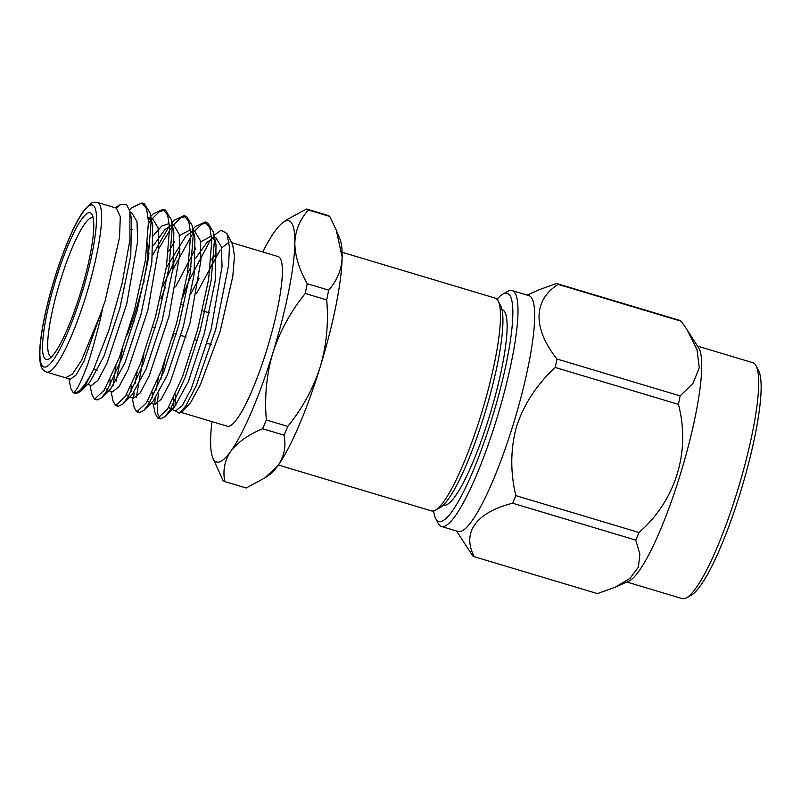 <?xml version="1.0" encoding="UTF-8"?>
<svg xmlns="http://www.w3.org/2000/svg" width="801" height="801" viewBox="0 0 801 801"><rect width="100%" height="100%" fill="white"/><g stroke="black" fill="none" stroke-linecap="round" stroke-linejoin="round"><path stroke-width="1.2" d="M498.142 300.956L500.675 305.852A107.014 19.204 106.7 0 1 485.516 411.153A107.014 19.204 106.7 0 1 440.28 507.433L435.474 510.137A111.049 19.925 -73.3 0 0 482.412 410.222A111.049 19.925 -73.3 0 0 498.142 300.956A111.049 19.925 -73.3 0 0 495.188 298.122L342.117 252.265M278.378 465.021L431.459 510.878A111.049 19.925 -73.3 0 0 435.474 510.137M287.789 426.402L266.353 419.984A142.278 25.532 106.7 0 1 262.608 428.735C248.07 434.903 237.456 442.412 230.768 451.273C224.64 460.325 222.648 470.417 224.801 481.571L246.237 487.989L264.821 477.917L278.077 465.441C284.205 456.4 286.197 446.297 284.045 435.153A142.278 25.532 -73.3 0 0 287.789 426.402C302.558 408.089 313.361 388.295 320.18 367.018C326.508 345.481 328.68 323.113 326.708 299.894A142.278 25.532 -73.3 0 0 328.66 290.122C337.181 280.54 341.677 269.557 342.147 257.161L336.27 230.077L340.014 239.259A125.917 22.598 106.7 0 1 342.147 257.161A125.917 22.598 106.7 0 1 320.18 367.018A125.917 22.598 106.7 0 1 278.077 465.441A125.917 22.598 106.7 0 1 269.476 474.733L264.821 477.927M329.772 216.45A142.278 25.532 -73.3 0 0 327.979 215.429L306.543 209.011A142.278 25.532 106.7 0 1 308.335 210.022L329.772 216.45L336.27 230.077M262.608 428.735L284.045 435.153M224.801 481.571A142.278 25.532 106.7 0 1 223.008 480.55L212.756 457.741A125.917 22.598 -73.3 0 0 230.768 451.273A125.917 22.598 -73.3 0 0 272.881 352.851C266.563 374.347 264.39 396.725 266.353 419.984M287.919 219.094L306.543 209.011M328.66 290.122L307.224 283.704A142.278 25.532 106.7 0 1 305.271 293.466L326.708 299.894M308.335 210.022C299.814 219.614 295.319 230.598 294.848 242.993C294.938 255.569 299.063 269.146 307.224 283.704M305.271 293.466C290.613 311.599 279.809 331.384 272.881 352.851A125.917 22.598 -73.3 0 0 294.848 242.993A125.917 22.598 -73.3 0 0 283.304 222.267A125.917 22.598 -73.3 0 0 274.703 231.549A125.917 22.598 -73.3 0 0 262.758 251.975M211.935 421.636A125.917 22.598 -73.3 0 0 210.623 439.839A125.917 22.598 -73.3 0 0 212.756 457.741M231.679 242.663L278.147 256.58A88.561 15.89 106.7 0 1 278.758 256.841A88.561 15.89 106.7 0 1 267.434 347.714A88.561 15.89 106.7 0 1 227.324 426.242L180.856 412.325M175.309 394.222L175.85 405.596M179.234 413.236L182.658 411.313L190.648 402.543L200.33 384.8L220.085 331.634L232.811 276.355L234.483 256.21L232.63 244.505L226.903 233.431L229.416 246.808L228.595 265.251L215.789 329.151L196.065 386.162L185.762 406.007L179.234 413.236L174.398 410.382M196.666 293.246L220.205 249.972L210.283 267.564M229.096 242.152L221.607 248.08M216.931 253.086L211.104 259.935M199.109 278.267L191.018 293.516M174.057 333.406L172.325 338.022M183.9 292.856L188.976 280.55A100.736 18.073 -73.3 0 0 183.089 296.69M188.976 280.55L210.973 239.068M214.057 235.324L221.106 230.227L226.903 233.431M173.877 407.789L173.727 397.626M130.613 216.09L131.594 219.604L130.753 255.749L119.93 307.914L103.9 356.355L89.812 382.147M86.108 383.929L85.387 383.509M148.295 217.782L151.019 220.826M152.701 225.922L151.86 262.077L141.036 314.242L125.006 362.683L110.918 388.475L101.647 397.787L97.131 399.949L95.97 399.158M107.214 390.257L105.482 388.115M153.652 235.304L161.802 225.992L168.59 223.769L172.115 227.124M152.08 218.823L159.569 211.494L165.487 210.122L171.174 219.374L173.837 232.24L172.966 268.405L162.142 320.56L146.112 369.001L132.025 394.793M128.32 396.575L126.588 394.432M168.47 251.654L174.758 241.632M179.444 235.634L189.697 230.097L193.211 233.421M194.913 238.568L194.072 274.723L183.249 326.898L167.219 375.329L153.131 401.111M149.417 402.893L147.684 400.74M175.579 286.878L195.865 247.95M200.54 241.962L210.803 236.415L214.298 239.719M194.273 231.459L201.762 224.13L207.689 222.758L213.366 232.01L216.04 244.886L215.179 281.051L204.355 333.216L188.325 381.646L174.238 407.439L170.533 409.221L168.791 407.048M97.382 202.423A88.561 15.89 106.7 0 1 86.128 295.299A88.561 15.89 106.7 0 1 46.548 372.095C42.853 370.753 40.711 367.369 40.13 361.932C39.369 356.695 39.529 349.426 40.631 340.125C42.663 323.644 46.838 304.65 53.156 283.154C58.663 264.68 64.631 248.25 71.079 233.862C75.835 223.319 80.26 215.339 84.365 209.902L90.223 203.935C91.524 202.543 93.907 202.032 97.382 202.423L116.385 208.12L120.31 216.711L119.529 237.517L105.111 300.986L83.965 361.181L76.075 375.038L70.338 379.203L65.542 377.772L72.45 374.037L81.682 360.09L102.338 309.687C99.865 323.664 88.971 362.463 86.168 368.34C79.84 384.54 76.786 390.267 73.291 392.8L70.909 388.615L68.876 378.763M130.082 212.235L131.704 212.716L136.991 221.537L137.652 241.331L126.758 303.899L106.903 363.424L97.902 380.355L91.434 385.531L87.639 384.39M88.951 378.963L88.911 378.022M148.435 219.684L152.811 219.043L158.087 227.854L158.748 247.649L147.855 310.227L128 369.742L118.999 386.673L112.53 391.849L108.736 390.708M110.047 385.291L110.057 379.454M147.654 256.29L149.016 253.657M153.462 245.567L164.966 229.517L170.983 225.421M172.375 225.181L173.897 225.361L179.194 234.172L179.845 253.977L168.951 316.545L149.106 376.07L140.095 392.991L133.627 398.167L129.832 397.026M131.144 391.609L131.154 385.772M166.308 267.594L186.062 235.834L192.09 231.739M193.472 231.499L194.993 231.679L200.29 240.49L200.941 260.295L190.047 322.863L170.192 382.387L161.191 399.319L154.723 404.485L150.928 403.344M152.24 397.927L152.25 392.089M187.404 273.912L191.199 266.302M195.674 258.172L207.159 242.152L213.186 238.057M215.89 237.937L221.386 246.808L222.047 266.613L211.144 329.191L191.289 388.705L182.288 405.636L175.689 410.763M173.717 407.329L173.346 398.407M89.852 382.177L80.551 391.459L85.757 384.54L93.387 369.932L108.886 330.202L122.193 283.113L129.872 240.14L129.942 211.514L126.478 204.335L120.741 204.455L116.305 208.1M80.551 391.459L76.025 393.631L75.014 392.981M143.059 203.594L144.4 203.804L150.077 213.056L151.079 222.127L147.905 261.216L137.021 311.068L121.822 358.468L106.853 390.858L101.647 397.787M148.575 223.599L150.818 220.465M171.174 219.374L172.175 228.445L169.001 267.534L158.117 317.386L142.918 364.795L127.95 397.186L122.743 404.105L118.228 406.277L117.066 405.476M116.155 381.216L122.793 347.994M142.688 285.046L144.27 280.991M158.688 248.771L171.925 226.773M173.176 225.141L180.666 217.812L186.593 216.44L192.27 225.692L193.271 234.763L190.097 273.852L179.214 323.714L164.015 371.113L149.036 403.504L143.84 410.422L139.314 412.595L138.162 411.794M136.33 397.286L143.89 354.312M161.131 298.413L165.366 287.309M172.796 269.667L193.021 233.091M213.366 232.01L214.368 241.091L211.194 280.18L200.31 330.032L185.111 377.431L170.132 409.822L164.936 416.74L160.42 418.913L157.697 413.787L157.537 401.722L158.348 393.912M160.761 379.404L164.986 360.63M93.387 369.932A100.736 18.073 106.7 0 1 73.522 392.88A100.736 18.073 106.7 0 1 73.291 392.8M129.602 210.062L132.075 207.589L141.837 203.033L146.563 208.751L148.515 221.356L145.341 260.445L134.458 310.307L119.259 357.707L104.29 390.097L94.568 399.188L92.005 394.933L89.962 385.091M148.375 218.703L153.171 213.907L162.933 209.351L167.659 215.079L169.612 227.684L166.438 266.773L155.554 316.625L140.355 364.024L125.387 396.415L115.664 405.506L113.101 401.251L111.059 391.409M112.971 386.062L116.005 365.997M145.702 270.468L146.773 267.935M152.711 254.898L169.251 226.152M171.895 222.818L174.268 220.225L184.03 215.669L188.756 221.396L190.708 234.002L187.534 273.091L176.651 322.943L161.452 370.342L146.483 402.733L136.761 411.824L134.198 407.569L132.155 397.727M133.697 398.187L134.067 392.4M135.149 383.499L137.101 372.315M162.803 286.538L180.065 248.951M192.951 228.956L195.364 226.543L205.126 221.997L209.842 227.714L211.804 240.32L208.63 279.409L197.747 329.261L182.548 376.66L167.579 409.051L157.847 418.142L155.294 413.897L153.251 404.044M154.793 404.505L155.154 398.748M156.245 389.827L158.197 378.633M90.663 213.006A76.556 13.737 106.7 0 1 92.175 214.728A76.556 13.737 106.7 0 1 81.332 290.062A76.556 13.737 106.7 0 1 48.971 358.948A76.556 13.737 106.7 0 1 53.477 287.399A76.556 13.737 106.7 0 1 90.663 213.006M93.206 217.952A72.531 13.016 -73.3 0 0 92.776 217.782A72.531 13.016 -73.3 0 0 59.494 283.524A72.531 13.016 -73.3 0 0 51.154 356.735A72.531 13.016 -73.3 0 0 51.604 356.825M127.169 334.928A68.496 12.295 -73.3 0 0 136.08 309.406A68.496 12.295 -73.3 0 0 147.634 242.803M433.621 510.888A119.109 21.377 -73.3 0 0 435.634 518.457A119.109 21.377 -73.3 0 0 437.987 521.141A119.109 21.377 -73.3 0 0 495.829 405.396A119.109 21.377 -73.3 0 0 502.848 294.097A119.109 21.377 -73.3 0 0 497 299.304M502.848 294.097L507.654 291.394A123.134 22.098 106.7 0 1 512.109 290.573A123.134 22.098 106.7 0 1 497.942 414.868A123.134 22.098 106.7 0 1 441.441 526.487A123.134 22.098 106.7 0 1 438.167 523.343L435.634 518.457M558.077 284.365L681.261 321.261A142.678 25.602 -73.3 0 0 679.699 320.38L556.525 283.484A142.678 25.602 -73.3 0 1 558.077 284.365C533.176 300.265 532.595 328.18 556.955 358.998L680.129 395.894A142.678 25.602 -73.3 0 1 679.308 400.1A142.678 25.602 -73.3 0 1 678.437 404.365L555.263 367.469A142.678 25.602 -73.3 0 0 556.955 358.998M635.764 540.104A142.678 25.602 -73.3 0 0 639.018 532.515L515.834 495.619A142.678 25.602 -73.3 0 1 512.59 503.208C476.104 512.53 461.586 532.535 474.292 556.725L597.466 593.621L615.178 587.243L630.017 578.322L638.387 567.138L639.849 554.092L635.764 540.104L512.59 503.208M456.49 530.993L472.74 555.844A142.678 25.602 -73.3 0 0 474.292 556.725M441.441 526.487L458.122 531.484A123.134 22.098 -73.3 0 0 513.151 424.71A123.134 22.098 -73.3 0 0 528.79 295.569L512.109 290.573M555.263 367.469C537.131 384.16 524.295 403.604 516.755 425.802C510.457 448.37 510.147 471.639 515.834 495.619M527.168 295.088L538.823 289.862L556.525 283.484M681.261 321.261L687.128 329.852L696.98 349.516L699.273 367.829L692.935 383.419L680.129 395.894M678.437 404.365C690.883 451.544 675.704 500.335 639.018 532.515M687.128 329.852L698.692 347.984A123.134 22.098 106.7 0 1 695.679 414.467A123.134 22.098 106.7 0 1 628.855 581.115L615.178 587.243M697.501 346.112L752.83 362.693A123.134 22.098 106.7 0 1 756.094 365.827A123.134 22.098 106.7 0 1 752.64 431.529A123.134 22.098 106.7 0 1 686.607 597.776A123.134 22.098 106.7 0 1 682.162 598.597L626.833 582.027M686.607 597.776L691.423 595.083A119.109 21.377 -73.3 0 0 755.283 434.282A119.109 21.377 -73.3 0 0 758.637 370.723L756.094 365.827M443.404 505.02L443.704 505.111A102.007 18.303 -73.3 0 0 489.902 414.648A102.007 18.303 -73.3 0 0 502.948 309.977A102.007 18.303 -73.3 0 0 502.247 309.677L501.957 309.587M81.692 293.797A84.526 15.169 -73.3 0 0 82.914 212.375A84.526 15.169 -73.3 0 0 39.9 352.19A84.526 15.169 -73.3 0 0 81.692 293.797M283.304 222.267L287.949 219.073M147.484 217.441L152.801 219.043M172.315 224.891L173.897 225.361M193.411 231.209L194.993 231.679M214.508 237.527L216.09 237.997M172.025 409.671L175.819 410.803M131.644 219.594L129.972 211.514M152.741 225.912L150.077 213.056M132.045 394.813L122.743 404.105M194.943 238.568L192.27 225.692M153.151 401.131L143.84 410.422M174.248 407.449L164.936 416.74M207.679 222.758L205.126 221.987M186.583 216.44L184.03 215.669M165.497 210.122L162.933 209.351M144.39 203.794L141.837 203.033M160.42 418.913L157.857 418.142M139.314 412.595L136.761 411.824M118.228 406.277L115.664 405.506M97.131 399.949L94.568 399.188M76.035 393.631L73.522 392.88M174.268 220.225L171.855 222.638M214.047 235.274L215.109 234.212M65.542 377.782L46.548 372.095M114.964 207.699L120.741 204.455M132.555 229.697L130.763 229.156M97.422 370.593L93.607 369.451M209.421 312.871L202.433 310.778M183.9 305.231L181.336 304.46M162.803 298.903L160.24 298.142M141.707 292.585L140.896 292.345M211.254 344.55L207.229 343.349M197.376 340.395L194.813 339.624M186.132 337.021L180.836 335.439M176.28 334.077L173.727 333.306M155.184 327.749L152.631 326.988M134.087 321.431L132.345 320.911"/></g></svg>

